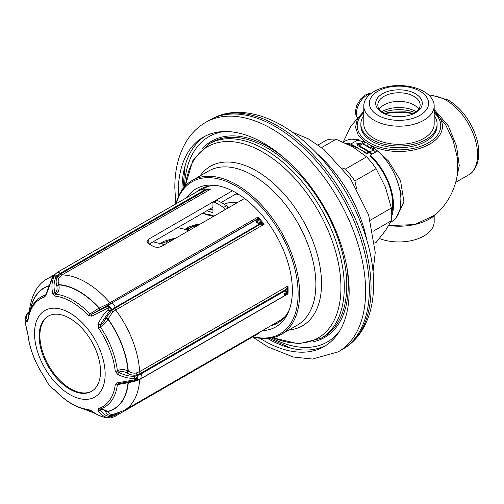 <?xml version="1.0" encoding="UTF-8"?>
<svg xmlns="http://www.w3.org/2000/svg" width="504" height="504" viewBox="0 0 504 504"><rect width="100%" height="100%" fill="white"/><g stroke="black" fill="none" stroke-linecap="round" stroke-linejoin="round"><path stroke-width="0.76" d="M258.111 220.506L259.056 219.29L258.124 216.941L257.172 218.805A2.117 1.921 -15.8 0 1 259.056 219.29A76.74 44.308 60 0 1 261.608 222.459L259.264 221.936L256.328 222.384L258.111 220.506A2.117 1.783 49.1 0 0 256.158 219.895L111.195 303.345L256.675 219.353A2.117 1.959 37 0 1 258.817 219.901M261.469 224.154L261.608 222.459L264.058 224.324L259.522 224.085L256.328 222.384L256.158 219.895L257.172 218.805M260.467 221.955A2.117 1.701 -77 0 1 260.53 224.148L115.051 308.139L115.051 307.49L259.522 224.085A2.117 1.606 -94.7 0 0 259.264 221.936M244.56 198.463L161.526 246.399C158.533 247.741 155.541 247.609 152.542 246.002A76.211 43.999 -120 0 0 148.8 243.841L146.941 241.485L148.8 239.053L148.8 243.841M232.369 190.802L148.8 239.053M210.275 185.869A76.211 43.999 -120 0 0 203.578 188.565L202.627 189.113M237.006 193.353L221.212 202.476M212.946 207.245L149.19 244.056M201.493 188.584A77.27 44.61 -120 0 0 198.544 190.802M278.731 322.365A77.27 44.61 60 0 1 272.973 324.507M217.715 185.724A77.27 44.61 -120 0 0 200.353 189.202A77.27 44.61 -120 0 0 196.295 192.1M289.321 309.746A77.27 44.61 60 0 1 277.628 323.045A77.27 44.61 60 0 1 270.724 325.804M186.902 197.524A79.714 46.021 -120 0 1 215.882 185.434A79.714 46.021 -120 0 1 292.364 290.392A79.714 46.021 60 0 1 288.653 311.478A79.714 46.021 60 0 1 262.42 330.599M253.052 336.678A87.86 50.728 60 0 0 298.122 293.719A87.86 50.728 -120 0 0 244.61 191.778A87.86 50.728 -120 0 0 176.261 203.666M192.289 180.413L208.543 171.032A88.918 51.339 -120 0 1 277.055 194.853A88.918 51.339 -120 0 1 315.869 284.338A88.918 51.339 -120 0 1 297.454 325.042L281.201 334.423A88.918 51.339 60 0 0 299.615 293.719A88.918 51.339 -120 0 0 260.807 204.24A88.918 51.339 -120 0 0 192.289 180.413A88.918 51.339 -120 0 0 175.94 203.855M281.201 334.423A88.918 51.339 60 0 1 252.731 336.861M339.425 331.317A118.49 68.412 60 0 1 271.675 337.951M224.091 131.544A118.49 68.412 -120 0 0 184.47 186.902M181.969 190.153A120.865 69.779 60 0 1 205.159 136.162M267.611 338.486A120.865 69.779 -120 0 0 325.968 345.404M259.944 338.291A120.865 69.779 -120 0 0 324.122 346.531A120.865 69.779 -120 0 0 349.159 291.205A120.865 69.779 60 0 0 296.396 169.571A120.865 69.779 60 0 0 203.257 137.189A120.865 69.779 60 0 0 178.227 192.522A120.865 69.779 -120 0 0 178.309 196.894M205.67 122.352L209.412 120.191A132.508 76.507 60 0 1 211.245 119.19A132.508 76.507 60 0 1 312.701 156.946A132.508 76.507 60 0 1 369.363 289.044A132.508 76.507 60 0 1 343.703 348.617A132.508 76.507 60 0 1 341.92 349.707L338.178 351.868A132.508 76.507 -120 0 0 365.62 291.205A132.508 76.507 60 0 0 307.78 157.853A132.508 76.507 60 0 0 205.67 122.352C197.908 126.888 191.545 133.119 186.587 141.044C178.7 153.997 174.775 169.571 174.819 187.765L175.795 203.937M374.812 243.193L376.11 242.443L385.472 230.586L391.375 220.721L373.054 231.304M356.549 188.376L354.866 180.961A57.16 32.999 -120 0 0 345.353 169.13L342.518 168.04M391.375 220.721A57.16 32.999 -120 0 0 391.375 208.039L385.472 187.368L376.11 168.695L354.866 180.961M391.375 208.039L370.295 220.21M376.11 168.695A57.16 32.999 -120 0 0 366.597 156.864L353.058 147.048L336.067 139.236L321.628 147.571M366.597 156.864L345.353 169.13M336.067 139.236A57.16 32.999 -120 0 0 326.554 140.087L318.1 144.963M348.34 144.509A45.517 26.277 -120 0 1 350.979 144.938L353.921 146.632A44.459 25.666 60 0 1 360.543 149.644A44.459 25.666 60 0 1 366.817 153.991L369.552 152.416M391.728 213.142A45.517 26.277 -120 0 0 370.106 155.982L370.219 155.182A46.576 26.888 60 0 1 391.728 216.184M346.116 143.432A46.576 26.888 60 0 1 350.866 144.005L366.817 153.216L366.817 153.991M400.529 206.558L401.14 192.963L396.138 178.032M366.817 153.216L368.909 152.006L358.722 146.122L358.999 145.782A0.598 0.347 60 0 1 359.352 145.763L362.647 143.867L373.281 150.003L375.612 152.069L377.704 150.86A46.576 26.888 60 0 1 391.318 221.955L390.524 222.415M372.828 149.745L374.302 148.894L373.357 150.072M374.302 148.894L366.591 146.103L362.055 141.826L358.35 139.684L350.866 144.005M361.847 144.125L360.095 143.111L356.807 145.013L358.722 146.122M357.103 143.287A0.844 0.491 0 0 0 356.857 143.634A0.844 0.491 0 0 0 357.38 144.081A0.844 0.491 0 0 0 358.3 143.98A0.844 0.491 0 0 0 358.552 143.634A0.844 0.491 0 0 0 358.029 143.18A0.844 0.491 0 0 0 357.103 143.287M396.049 217.785L403.95 201.997L400.522 180.52L388.149 160.631L372.078 146.091A4.234 2.085 -56.1 0 1 370.849 147.735M435.437 112.738L434.177 111.668A43.451 25.087 180 0 1 435.116 112.455A43.451 25.087 180 0 1 428.469 144.812A43.451 25.087 180 0 1 372.078 146.091L364.858 141.92A4.234 2.772 -64.5 0 1 363.762 143.646M363.787 111.668L357.153 119.58L355.559 127.373L358.212 135.072L364.858 141.92L352.057 139.142M343.274 142.134L344.742 141.29A46.576 26.888 60 0 1 358.35 139.684M370.219 155.182L375.612 152.069M373.281 150.003L369.986 151.906L372.317 153.972M369.986 151.906L359.352 145.763M371.706 154.325L368.909 152.006M357.393 145.354L360.095 143.791A44.459 25.666 60 0 1 361.488 144.333M360.095 143.111L360.095 143.791M359.125 145.713L362.288 143.879A0.598 0.347 60 0 1 362.647 143.867M435.45 112.745L445.801 125.156L453.071 140.333L457.386 157.802L457.626 173.067C455.188 189.832 447.684 203.83 435.116 215.051A43.451 25.087 180 0 1 388.786 225.508M434.177 111.163A4.234 2.224 126.7 0 0 435.38 110.767L448.302 125.843L456.574 146.116L459.251 165.57L456.372 179.796M434.177 109.903L435.38 110.767M362.389 112.852L363.787 111.472M360.87 123.997L360.87 125.723A38.109 22 0 0 0 372.034 141.284A38.109 22 180 0 0 413.564 146.053A38.109 22 180 0 0 437.088 125.723L437.088 123.997A38.109 22 180 0 1 413.564 144.32A38.109 22 180 0 1 372.034 139.551A38.109 22 0 0 1 360.87 123.997A38.109 22 0 0 1 363.787 115.561M434.177 115.561A38.109 22 180 0 1 437.088 123.997M363.787 105.872L363.787 123.997A35.192 20.317 0 0 0 374.094 138.367A35.192 20.317 180 0 0 412.448 142.771A35.192 20.317 180 0 0 434.177 123.997L434.177 105.872A35.192 20.317 180 0 1 412.448 124.645A35.192 20.317 180 0 1 374.094 120.242A35.192 20.317 0 0 1 363.787 105.872A35.192 20.317 0 0 1 385.51 87.097A35.192 20.317 0 0 1 423.864 91.508A35.192 20.317 180 0 1 434.177 105.872M378.025 115.353A29.641 17.111 180 0 1 378.025 91.155A29.641 17.111 180 0 1 419.939 91.155A29.641 17.111 180 0 1 419.939 115.353A29.641 17.111 180 0 1 378.025 115.353M415.447 93.744A23.285 13.444 0 0 0 382.511 93.744A23.285 13.444 0 0 0 382.511 112.764L382.511 112.764A23.285 13.444 180 0 0 415.447 112.764A23.285 13.444 180 0 0 415.447 93.744M414.66 113.192A21.168 12.222 180 0 0 420.153 104.983A21.168 12.222 180 0 0 413.948 96.34A21.168 12.222 0 0 0 390.877 93.687A21.168 12.222 0 0 0 377.811 104.983A21.168 12.222 0 0 0 383.298 113.192M434.177 215.838L434.177 221.634A35.192 20.317 180 0 1 415.554 239.558A35.192 20.317 180 0 1 379.399 238.518M213.053 215.718A48.693 28.111 -120 0 0 212.216 216.682M285.478 316.121A76.211 43.999 60 0 1 279.789 320.569L123.965 410.533A76.211 43.999 60 0 0 139.639 379.537L136.54 380.785L128.287 382.712L117.375 384.646A2.117 1.373 -172.9 0 1 115.233 384.703A62.269 35.954 60 0 1 98.463 408.561L98.104 410.527C100.554 414.408 103.774 416.783 107.762 417.64L110.08 418.036L106.615 417.74C101.852 416.953 96.9 414.735 91.76 411.094L88.364 409.462A62.269 35.954 60 0 1 54.816 390.096L51.975 388.382L47.767 383.141L44.717 377.534A62.269 35.954 60 0 1 27.947 334.31L25.225 322.497L25.2 320.412L25.225 318.534L26.926 321.974L27.947 320.84A62.269 35.954 60 0 1 44.717 296.982L46.418 294.242L52.422 278.082L54.646 275.159L53.575 277.981C51.71 282.593 51.446 287.828 52.769 293.674L54.816 296.081A62.269 35.954 60 0 1 88.364 315.447L91.76 316.184L109.897 307.056L107.762 310.029C103.774 313.935 100.554 318.623 98.104 324.078L98.463 328.01A62.269 35.954 60 0 1 115.233 371.234L117.602 374.327C123.285 377.2 128.848 378.548 134.278 378.378L137.8 378.592L134.278 379.915L117.602 382.788L115.233 384.703M29.081 312.316L28.967 312.455C27.569 314.2 27.512 315.485 28.791 316.323M26.933 314.131L27.008 314.339C25.899 316.764 26.221 318.616 27.972 319.908L26.926 321.974M25.225 318.49L26.044 315.221A2.117 1.827 -155.9 0 0 26.038 315.227L29.15 311.478M28.073 320.053L27.802 320.204A2.117 1.373 7.1 0 0 27.947 320.84M54.577 274.592L47.754 278.529C37.315 283.947 31.072 295.489 29.018 313.154L29.106 313.664M207.364 189.441L207.27 189.995L207.364 189.441L210.275 189.315L206.004 190.102L200.189 189.977L202.438 189.132L200.277 189.8L57.33 272.336L53.972 275.329A3.175 1.474 -142.8 0 0 53.878 275.499M207.383 189.397L205.487 189.063A2.117 0.743 -83.7 0 1 206.004 190.102L60.524 274.094L60.039 273.483L204.511 190.077A2.117 0.945 -94.8 0 0 203.591 189.032L200.277 189.8M203.704 189.019L205.487 189.063A2.117 0.743 -83.7 0 0 205.399 189.063L202.318 189.145M207.484 189.422A76.211 43.999 -120 0 1 210.275 189.315L61.935 274.957A2.117 1.222 -120 0 1 60.524 274.094L57.897 276.431C56.083 278.712 55.673 281.717 56.662 285.453A2.117 0.706 163 0 0 58.785 284.621L58.88 284.918C59.667 289.214 58.609 292.307 55.711 294.191A2.117 1.594 95.8 0 0 54.816 296.081M46.418 294.242A2.117 0.491 12.9 0 1 46.078 293.863L52.032 278.195L53.493 275.959L54.936 275.001L55.509 278.284C53.789 282.587 53.581 287.469 54.898 292.925L55.711 294.191A63.554 36.697 60 0 1 89.951 313.954L91.766 314.206L111.195 303.345A2.117 1.222 60 0 1 109.784 302.583A76.211 43.999 60 0 0 61.935 274.957L59.548 277.093C58.036 278.945 57.784 281.452 58.785 284.621A70.006 40.415 -120 0 1 99.301 308.007L106.917 304.435L258.124 216.941A76.211 43.999 -120 0 1 264.058 224.324L115.718 309.966L112.852 311.825L107.925 319.152C105.934 322.9 103.383 325.439 100.258 326.781L98.463 328.01M56.662 285.453L56.757 285.755C57.563 289.101 56.939 291.488 54.898 292.925L52.769 293.674M91.76 316.184A2.117 1.065 69.2 0 1 91.766 314.206L105.771 307.301C108.253 306.476 109.626 306.281 109.885 306.722L110.08 307.289M107.762 310.029L109.141 311.491L111.712 309.658A3.175 0.825 -125.5 0 0 110.42 307.39C110.754 307.654 110.332 309.021 109.141 311.491L100.264 324.784L100.258 326.781A63.554 36.697 60 0 1 117.375 370.9C120.305 369.06 123.852 369.067 128.003 370.906L128.287 371.076C131.355 372.979 134.108 373.577 136.54 372.865L139.639 371.624A76.211 43.999 60 0 0 115.718 309.966A2.117 1.222 -120 0 1 115.051 308.139L111.901 310.18L111.712 309.658A12.172 2.57 141.2 0 1 115.051 307.49A3.175 1.833 -120 0 0 111.686 303.301A12.172 2.57 141.2 0 0 108.347 305.468A3.175 0.825 -125.5 0 1 109.885 306.722L109.897 307.056M112.852 311.825A2.117 0.554 -125.3 0 1 111.901 310.18L105.821 318.232A2.117 0.8 -159.5 0 1 108.032 318.868A70.006 40.415 -120 0 1 128.287 371.076L127.109 373.086C130.712 375.071 134.007 375.65 136.975 374.812L140.389 373.445A2.117 1.222 60 0 1 139.639 371.624L287.986 285.982L286.417 288.458A2.117 0.718 2.4 0 1 287.456 289.076L287.986 285.982A76.211 43.999 -120 0 1 288.093 290.002A76.211 43.999 -120 0 1 287.986 293.895L287.456 292.478L286.524 293.731L284.395 294.727L286.524 292.194L287.456 289.076A76.74 44.308 60 0 1 287.456 292.478L286.908 293.794M105.821 318.232L105.714 318.522C104.36 321.709 102.539 323.795 100.264 324.784A2.117 0.731 -157.5 0 1 98.104 324.078M285.346 295.13L284.395 294.727L285.869 289.454A2.117 1.26 16.5 0 1 287.173 290.789M287.173 292.981A2.117 1.959 -143 0 1 286.808 293.933L285.333 295.262L141.34 378.397A3.175 1.833 -120 0 0 140.874 374.05L285.346 290.638A2.117 1.298 31.1 0 1 286.524 292.194M285.982 294.802A2.117 1.783 -130.9 0 0 286.524 293.731M115.233 371.234A2.117 1.052 173.8 0 0 117.375 370.9L118.698 372.286C124.003 375.077 129.2 376.4 134.272 376.261L137.894 378.195A3.175 1.065 -104.5 0 0 137.258 375.486A12.172 7.031 180 0 0 140.874 374.05L140.389 373.445L285.869 289.454L286.417 288.458M139.696 379.203A2.117 1.222 -120 0 0 139.639 379.537L287.986 293.895L286.417 294.191M134.278 379.915L134.303 380.766L118.484 383.67M102.457 408.183A63.554 36.697 60 0 1 100.258 408.996A2.117 1.714 -107.3 0 1 100.12 409.053L102.457 408.183A63.554 36.697 60 0 0 117.375 384.646L118.698 383.62L117.602 382.788M127.884 382.101A2.117 1.058 -97.7 0 1 128.287 382.712A70.006 40.415 -120 0 1 108.032 411.535C109.103 413.721 110.71 414.704 112.852 414.477L123.965 410.533M100.258 408.996L100.264 409.84C102.539 409.015 104.36 409.714 105.714 411.938L105.821 412.152C107.276 414.716 109.299 415.869 111.901 415.617L115.051 414.628A2.117 1.222 60 0 1 115.164 414.036M259.636 332.205A2.117 0.643 43 0 1 259.579 332.445L257.342 334.202L259.182 332.47M91.766 410.603L91.76 411.094M106.3 417.684A2.117 1.058 -80.3 0 0 106.451 417.74C101.31 416.783 96.352 414.597 91.577 411.169L89.309 410.029A2.117 1.594 -84.2 0 1 88.364 409.462M47.767 383.141L46.179 380.287A2.117 1.726 -22.2 0 0 46.418 380.684M137.258 379.978A3.175 1.065 -104.5 0 0 137.403 379.972A3.175 1.065 -104.5 0 0 137.894 378.914L137.705 378.485M127.109 373.086L126.819 372.916C123.562 371.209 120.853 371.001 118.698 372.286L117.602 374.327M137.705 378.731L134.322 380.747M100.183 409.027L100.12 409.053A2.117 1.714 -107.3 0 1 98.463 408.561M101.386 408.612L108.032 411.535A2.117 1.468 153.3 0 0 105.821 412.152M98.104 410.527A2.117 1.487 149.8 0 0 100.264 409.84C102.476 413.482 105.437 415.706 109.141 416.506L110.08 418.036M110.42 417.999L109.885 418.043M53.802 389.302A2.117 2.06 -83.7 0 1 52.769 388.584M46.179 380.287L44.705 377.603C35.223 363.453 29.585 348.913 27.796 333.982A2.117 1.052 -6.2 0 0 27.947 334.31M27.796 333.982L26.951 330.737A2.117 1.071 -20.6 0 1 26.926 330.441M39.148 336.067A43.401 25.055 60 0 1 48.132 316.197A43.401 25.055 60 0 1 81.579 327.827A43.401 25.055 60 0 1 100.523 371.505A43.401 25.055 60 0 1 91.533 391.369A43.401 25.055 60 0 1 58.092 379.745A43.401 25.055 60 0 1 39.148 336.067M91.904 391.148A43.401 25.055 60 0 1 58.596 379.052A43.401 25.055 60 0 1 39.892 335.632A43.401 25.055 60 0 1 48.51 315.989M27.802 320.204C29.037 310.42 32.785 303.131 39.035 298.337A63.554 36.697 60 0 1 45.404 295.111A2.117 1.714 72.7 0 0 44.717 296.982M46.078 293.863L45.738 294.834M53.5 275.953L53.972 275.329A3.175 1.474 -142.8 0 1 54.4 275.052L54.457 275.178M57.33 272.336A3.175 1.833 -120 0 1 60.039 273.483A12.172 9.601 84.9 0 0 57.261 275.978A3.175 1.474 -142.8 0 0 54.936 275.001L54.646 275.159M56.757 285.755A2.117 0.706 162.9 0 0 58.88 284.918A69.735 40.263 60 0 1 99.042 308.101L89.951 313.954A2.117 0.662 136.5 0 0 88.364 315.447M98.967 310.124A2.117 1.147 70.3 0 0 99.042 308.101L99.301 308.007A2.117 1.14 70.3 0 1 99.231 310.029M200.485 223.908L184.47 229.887M175.789 238.165L159.768 244.15M224.91 209.809A2.117 1.222 -120 0 0 223.549 207.503A77.27 44.61 -120 0 0 214.313 202.173A2.117 1.222 -120 0 0 213.381 202.136A2.117 1.222 -120 0 0 212.946 203.099L212.946 212.852A63.51 36.666 -120 0 0 206.829 210.779M205.619 214.673L214.08 216.058M213.381 202.136L216.374 200.403A2.117 1.222 60 0 1 217.306 200.441A77.27 44.61 -120 0 1 226.542 205.777A2.117 1.222 60 0 1 227.903 208.076M209.822 209.047A63.51 36.666 60 0 1 212.946 209.979M47.754 278.529A76.211 43.999 60 0 1 53.367 276.129M200.006 175.959A92.075 53.159 60 0 1 302.463 219.479A92.075 53.159 60 0 1 288.918 329.969M273.055 337.649A110.452 63.769 -120 0 0 340.874 283.456A110.452 63.769 -120 0 0 266.263 154.218A110.452 63.769 -120 0 0 185.415 185.856M185.182 186.108L192.805 160.663L208.845 143.968A112.203 64.783 60 0 1 321.048 208.744A112.203 64.783 60 0 1 321.048 338.31L298.57 343.854L272.714 337.73M321.048 338.31L323.536 336.874A112.203 64.783 -120 0 0 323.536 207.314A112.203 64.783 -120 0 0 211.333 142.531L208.845 143.968M202.123 148.844A113.261 65.394 60 0 1 284.351 158.029M346.62 265.885A113.261 65.394 60 0 1 313.457 341.693M182.001 187.816A127.216 73.452 -120 0 0 182.064 190.014M267.775 338.474A127.216 73.452 -120 0 0 269.646 339.633M211.245 119.19L213.047 118.264A132.413 76.45 -120 0 1 314.427 155.988A132.413 76.45 -120 0 1 371.051 287.992A132.413 76.45 60 0 1 345.41 347.521L343.703 348.617M366.824 240.156A98.444 56.839 -120 0 0 316.733 153.399M368.317 144.005A4.234 2.444 -60 0 1 366.591 146.103M434.177 112.72A41.788 24.129 180 0 1 425.174 144.522A41.788 24.129 180 0 1 369.432 142.783A41.788 24.129 180 0 1 363.787 112.72M429.817 96.081A44.459 25.666 60 0 1 446.135 100.227A44.459 25.666 60 0 1 475.178 139.406A44.459 25.666 60 0 1 468.361 175.033L455.711 182.335M357.405 117.747A14.818 8.555 -60 0 1 356.523 111.97A14.818 8.555 -60 0 1 370.717 93.763M379.166 109.286A21.168 12.222 0 0 1 413.948 104.945A21.168 12.222 180 0 1 418.799 109.286M416.493 111.85A24.236 13.992 0 0 0 381.465 111.85M415.353 112.732A27.846 16.078 0 0 0 382.605 112.732M413.419 113.803A44.869 25.906 0 0 0 384.539 113.803M229.9 206.923A48.838 28.199 -120 0 0 227.688 207.251M237.119 202.759A52.221 30.152 -120 0 0 224.324 204.328M239.457 194.884A62.15 35.879 -120 0 0 235.922 193.977M29.125 311.774A12.172 7.031 0 0 0 28.35 312.612L28.967 312.455A2.117 1.569 -141.9 0 0 29.075 312.423M27.292 313.286A3.175 2.362 -142.1 0 1 28.35 312.612L27.008 314.339A2.117 1.827 -155.9 0 0 26.044 315.221M48.485 285.856A70.006 40.415 -120 0 0 30.372 309.947M53.575 277.981A2.117 0.977 -158.6 0 1 55.509 278.284L57.261 275.978L57.897 276.431A2.117 0.983 -142.5 0 0 59.548 277.093M106.615 308.599L105.771 307.301L108.051 305.392A2.117 0.561 54.5 0 1 106.917 304.435M105.714 318.522A2.117 0.8 -159.6 0 1 107.925 319.152A69.735 40.263 60 0 1 128.003 370.906L126.819 372.916M134.278 378.378A2.117 0.504 88.8 0 0 134.272 376.261L137.258 375.486L136.975 374.812A2.117 0.712 75.2 0 1 136.54 372.865M136.653 380.167A2.117 0.718 -104.6 0 0 136.54 380.785M127.613 382.152A2.117 1.065 -97.6 0 1 128.003 382.756A69.735 40.263 60 0 1 107.925 411.321A2.117 1.462 153.5 0 0 105.714 411.938M119.662 412.612L115.051 415.277A12.172 9.601 -95.1 0 1 111.712 416.317L111.901 415.617A2.117 1.298 85.5 0 1 112.852 414.477M257.342 334.202L114.395 416.732A3.175 1.833 -120 0 0 115.051 415.277L115.051 414.628L116.871 413.576M114.395 416.732L110.237 418.043L106.451 417.74A2.117 1.058 -80.3 0 0 106.615 417.74M88.068 409.878A70.006 40.415 -120 0 0 91.142 410.873M34.518 333.396A49.946 28.835 60 0 1 69.835 313.003A49.946 28.835 60 0 1 105.153 374.176A49.946 28.835 -120 0 1 69.835 394.569A49.946 28.835 -120 0 1 34.518 333.396M110.452 417.986A3.175 1.953 -94.2 0 0 111.712 416.317L109.141 416.506A2.117 1.462 102.8 0 1 107.762 417.64M90.676 410.59A69.735 40.263 60 0 1 88.704 409.96M30.618 309.355A69.735 40.263 60 0 1 48.359 286.196M52.032 278.195A2.117 0.573 29.3 0 1 52.422 278.082M187.072 229.522A51.162 29.541 60 0 1 189.472 226.453M214.313 202.173L217.306 200.441M223.549 207.503L226.542 205.777M197.889 224.406A48.989 28.281 -120 0 0 191.079 227.323L187.305 230.863M191.079 227.323L191.57 226.97A49.052 28.319 60 0 1 196.541 224.501M185.176 165.425L182.895 188.855M269.193 338.335L290.625 348.075M338.178 351.868L312.448 359.043L293.265 357.015L267.964 346.935L252.586 336.943M213.047 118.264C240.477 103.975 278.208 116.582 309.532 146.255C346.979 180.779 374.075 238.713 373.59 284.256C373.615 302.444 369.722 317.904 361.904 330.643C357.519 337.617 352.019 343.243 345.41 347.521M373.01 271.946L375.253 252.517L368.644 215.006L350.393 178.573L323.732 149.241L308.416 138.89L292.301 132.143M359.056 145.738L362.344 143.835M388.741 225.584L414.653 224.589L435.116 215.051M362.842 112.455L351.023 125.931L343.186 142.097M429.66 95.918L432.848 95.584L448.251 100.019C460.719 107.78 469.848 119.543 475.637 135.318C479.046 145.341 479.695 154.363 477.59 162.37C475.222 169.161 472.147 173.382 468.361 175.033M357.216 117.949L355.629 113.91L355.534 110.59L356.687 105.638L360.461 99.112L364.764 95.256L368.569 93.631L371.158 93.429M414.055 113.501L405.128 111.831L391.085 112.039L383.903 113.501M207.377 189.397L208.574 189.51M141.34 378.397L134.303 380.766L118.56 383.664M259.951 332.023L259.579 332.445M95.086 413.438L83.683 408.977M89.309 410.029C77.647 408.58 66.169 401.99 54.886 390.266L54.161 389.378L51.975 388.382M26.951 330.737L25.225 322.497M188.351 227.058L196.554 224.501L199.634 224.4M166.824 239.803L165.948 243.848M160.814 243.325L163.649 241.322L172.992 238.676L174.932 238.657M189.397 230.309L177.673 227.613M185.51 229.062L188.357 227.052M164.695 244.566L152.97 241.87M214.099 216.046L209.324 214.565L202.369 213.349"/></g></svg>
